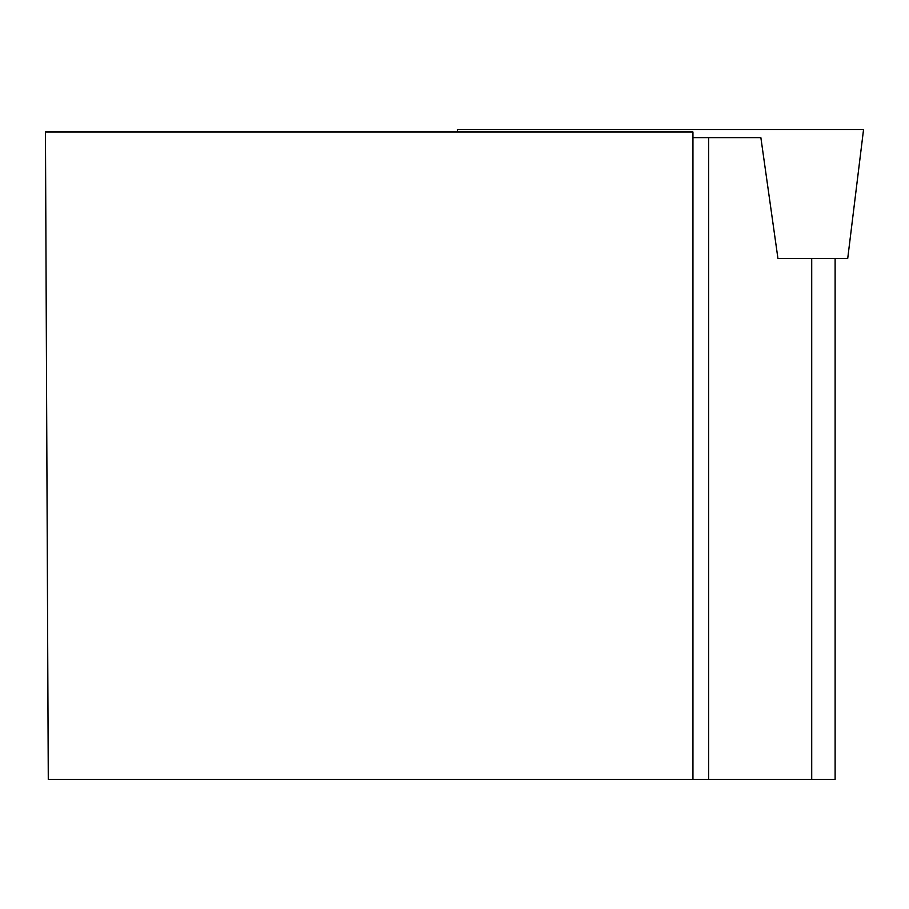 <?xml version="1.0" encoding="UTF-8"?>
<svg xmlns="http://www.w3.org/2000/svg" width="909" height="909" viewBox="0 0 909 909"><rect width="100%" height="100%" fill="white"/><g stroke="black" fill="none" stroke-linecap="round" stroke-linejoin="round"><path stroke-width="1.36" d="M692.942 137.623L760.867 137.623L777.945 258.508L847.711 258.508L863.55 129.532L457.341 129.532L457.647 131.975M835.121 258.508L835.121 779.467L692.942 779.467L692.942 131.975L45.45 131.975L48.279 779.467L692.942 779.467M734.54 129.532L586.35 129.532M811.714 258.508L811.714 779.467M708.645 779.467L708.645 137.623"/></g></svg>
